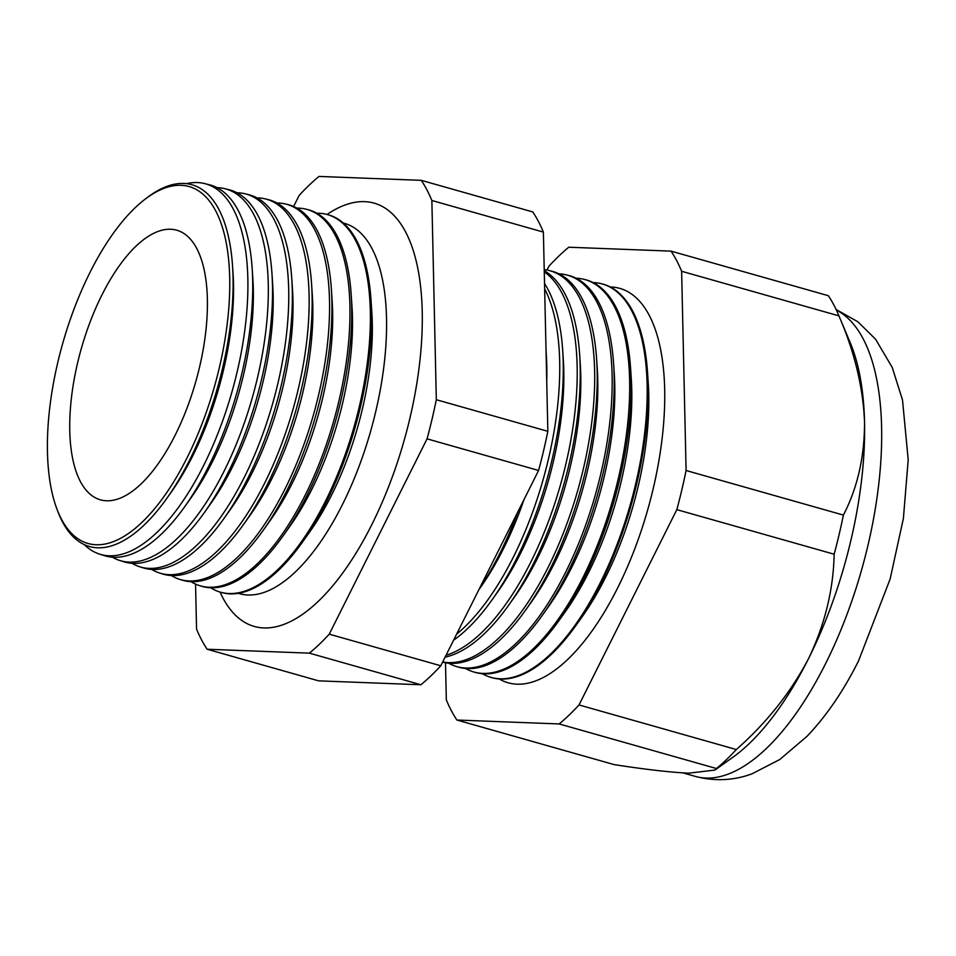 <?xml version="1.0" encoding="UTF-8"?>
<svg xmlns="http://www.w3.org/2000/svg" width="956" height="956" viewBox="0 0 956 956"><rect width="100%" height="100%" fill="white"/><g stroke="black" fill="none" stroke-linecap="round" stroke-linejoin="round"><path stroke-width="1.43" d="M238.367 593.317A192.467 81.858 -74.2 0 0 342.463 504.517A192.467 81.858 -74.2 0 0 343.312 223.023M220.023 592.063A219.976 93.557 -74.2 0 0 260.462 627.674A219.976 93.557 -74.2 0 0 371.86 524.533A219.976 93.557 -74.2 0 0 380.153 205.373A219.976 93.557 -74.2 0 0 327.036 214.467M166.762 498.435L170.861 492.663A177.637 75.548 -74.2 0 0 192.765 455.797A177.637 75.548 -74.2 0 0 233.037 273.285L232.571 266.234A188.009 79.957 105.8 0 1 189.945 459.406A188.009 79.957 105.8 0 1 166.762 498.435A188.009 79.957 105.8 0 1 58.041 511.962L57.061 509.393A185.476 78.882 -74.2 0 0 187.185 457.542A185.476 78.882 -74.2 0 0 227.026 247.305A185.476 78.882 -74.2 0 0 144.93 199.338A185.476 78.882 -74.2 0 0 89.96 272.484A185.476 78.882 -74.2 0 0 57.061 509.393M144.93 199.338L147.116 197.665A188.009 79.957 105.8 0 1 232.571 266.234M84.236 544.562A192.598 81.917 -74.2 0 0 99.806 554.193A192.598 81.917 -74.2 0 0 203.759 465.261A192.598 81.917 -74.2 0 0 204.823 183.624A192.598 81.917 -74.2 0 0 186.528 183.648M184.723 506.68L190.686 498.291A177.637 75.548 -74.2 0 0 212.591 461.413A177.637 75.548 -74.2 0 0 252.862 278.901L252.181 268.636A192.742 81.977 105.8 0 1 208.492 466.659A192.742 81.977 105.8 0 1 184.723 506.68A192.742 81.977 105.8 0 1 104.455 555.663L99.806 554.193M204.823 183.624L209.555 184.819A192.742 81.977 105.8 0 1 252.181 268.636M112.354 557.181A193.208 82.168 -74.2 0 0 119.751 560.479A193.208 82.168 -74.2 0 0 224.039 471.272A193.208 82.168 -74.2 0 0 225.102 188.738A193.208 82.168 -74.2 0 0 217.084 187.663M204.321 512.619L210.511 503.908A177.637 75.548 -74.2 0 0 232.428 467.03A177.637 75.548 -74.2 0 0 272.687 284.518L271.982 273.846A193.327 82.228 105.8 0 1 228.161 472.491A193.327 82.228 105.8 0 1 204.321 512.619A193.327 82.228 105.8 0 1 123.802 561.758L119.751 560.479M225.102 188.738L229.225 189.778A193.327 82.228 105.8 0 1 271.982 273.846M132.024 563.299A193.805 82.431 -74.2 0 0 139.696 566.765A193.805 82.431 -74.2 0 0 244.318 477.271A193.805 82.431 -74.2 0 0 245.381 193.853A193.805 82.431 -74.2 0 0 237.04 192.777M223.919 518.57L230.348 509.524A177.637 75.548 -74.2 0 0 252.253 472.658A177.637 75.548 -74.2 0 0 292.524 290.146L291.795 279.068A193.913 82.467 105.8 0 1 247.831 478.311A193.913 82.467 105.8 0 1 223.919 518.57A193.913 82.467 105.8 0 1 143.161 567.852L139.696 566.765M245.381 193.853L248.907 194.749A193.913 82.467 105.8 0 1 291.795 279.068M151.693 569.418A194.415 82.682 -74.2 0 0 159.64 573.038A194.415 82.682 -74.2 0 0 264.585 483.27A194.415 82.682 -74.2 0 0 265.66 198.979A194.415 82.682 -74.2 0 0 256.985 197.892M243.505 524.509L250.173 515.153A177.637 75.548 -74.2 0 0 272.078 478.275A177.637 75.548 -74.2 0 0 312.349 295.762L311.596 284.291A194.498 82.718 105.8 0 1 267.501 484.142A194.498 82.718 105.8 0 1 243.505 524.509A194.498 82.718 105.8 0 1 162.508 573.947L159.64 573.038M265.66 198.979L268.576 199.708A194.498 82.718 105.8 0 1 311.596 284.291M171.363 575.536A195.024 82.945 -74.2 0 0 179.585 579.324A195.024 82.945 -74.2 0 0 284.864 489.281A195.024 82.945 -74.2 0 0 285.94 204.094A195.024 82.945 -74.2 0 0 276.941 202.995M263.103 530.461L269.998 520.769A177.637 75.548 -74.2 0 0 291.915 483.891A177.637 75.548 -74.2 0 0 332.174 301.379L331.397 289.513A195.084 82.969 105.8 0 1 287.17 489.962A195.084 82.969 105.8 0 1 263.103 530.461A195.084 82.969 105.8 0 1 181.867 580.041L179.585 579.324M285.94 204.094L288.246 204.68A195.084 82.969 105.8 0 1 331.397 289.513M191.033 581.654A195.621 83.196 -74.2 0 0 199.541 585.61A195.621 83.196 -74.2 0 0 305.131 495.28A195.621 83.196 -74.2 0 0 306.207 209.209A195.621 83.196 -74.2 0 0 296.898 208.121M282.701 536.4L289.835 526.386A177.637 75.548 -74.2 0 0 311.74 489.508A177.637 75.548 -74.2 0 0 352.011 307.007L351.199 294.735A195.681 83.22 105.8 0 1 306.84 495.782A195.681 83.22 105.8 0 1 282.701 536.4A195.681 83.22 105.8 0 1 201.214 586.136L199.541 585.61M306.207 209.209L307.916 209.639A195.681 83.22 105.8 0 1 351.199 294.735M210.702 587.761A196.231 83.459 -74.2 0 0 219.486 591.884A196.231 83.459 -74.2 0 0 325.41 501.279A196.231 83.459 -74.2 0 0 326.486 214.335A196.231 83.459 -74.2 0 0 316.854 213.236M302.299 542.351L309.66 532.002A177.637 75.548 -74.2 0 0 331.565 495.136A177.637 75.548 -74.2 0 0 371.836 312.624L371 299.957A196.267 83.471 105.8 0 1 326.51 501.613A196.267 83.471 105.8 0 1 302.299 542.351A196.267 83.471 105.8 0 1 220.573 592.23L219.486 591.884M326.486 214.335L327.597 214.61A196.267 83.471 105.8 0 1 371 299.957M478.932 589.577L480.342 587.593A188.44 80.149 -74.2 0 0 503.585 548.469A188.44 80.149 -74.2 0 0 524.031 499.51M546.724 381.074A188.44 80.149 -74.2 0 0 546.306 354.855L546.043 350.888M546.091 353.099A201.441 85.67 105.8 0 1 546.306 362.599M518.033 511.496A201.441 85.67 105.8 0 1 500.06 552.998A201.441 85.67 105.8 0 1 479.207 589.015M456.586 634.21A201.836 85.837 -74.2 0 0 513.432 556.954A201.836 85.837 -74.2 0 0 544.657 288.867M492.005 599.902L497.335 592.409A188.44 80.149 -74.2 0 0 520.578 553.297A188.44 80.149 -74.2 0 0 563.299 359.671L562.702 350.494A201.943 85.885 105.8 0 1 516.921 557.981A201.943 85.885 105.8 0 1 492.005 599.902A201.943 85.885 105.8 0 1 453.586 640.197M544.538 283.502A201.943 85.885 105.8 0 1 562.702 350.494M446.058 655.23A202.361 86.064 -74.2 0 0 530.807 562.092A202.361 86.064 -74.2 0 0 544.275 271.851M508.807 605.005L514.34 597.225A188.44 80.149 -74.2 0 0 537.583 558.113A188.44 80.149 -74.2 0 0 580.292 364.487L579.671 354.975A202.445 86.1 105.8 0 1 533.783 562.976A202.445 86.1 105.8 0 1 508.807 605.005A202.445 86.1 105.8 0 1 445.09 657.154M544.251 270.715A202.445 86.1 105.8 0 1 579.671 354.975M442.7 661.934A202.875 86.279 -74.2 0 0 548.182 567.243A202.875 86.279 -74.2 0 0 549.306 270.572A202.875 86.279 -74.2 0 0 544.227 269.664M525.609 610.095L531.333 602.041A188.44 80.149 -74.2 0 0 554.576 562.929A188.44 80.149 -74.2 0 0 597.297 369.303L596.64 359.444A202.947 86.315 105.8 0 1 550.632 567.972A202.947 86.315 105.8 0 1 525.609 610.095A202.947 86.315 105.8 0 1 442.604 662.126M549.306 270.572L551.755 271.193A202.947 86.315 105.8 0 1 596.64 359.444M448.651 663.213A203.401 86.506 -74.2 0 0 455.773 666.308A203.401 86.506 -74.2 0 0 565.558 572.393A203.401 86.506 -74.2 0 0 566.681 274.958A203.401 86.506 -74.2 0 0 558.997 273.846M542.399 615.198L548.326 606.857A188.44 80.149 -74.2 0 0 571.569 567.745A188.44 80.149 -74.2 0 0 614.29 374.119L613.621 363.925A203.449 86.53 105.8 0 1 567.494 572.955A203.449 86.53 105.8 0 1 542.399 615.198A203.449 86.53 105.8 0 1 457.673 666.906L455.773 666.308M566.681 274.958L568.617 275.447A203.449 86.53 105.8 0 1 613.621 363.925M465.512 668.471A203.915 86.721 -74.2 0 0 472.873 671.686A203.915 86.721 -74.2 0 0 582.945 577.532A203.915 86.721 -74.2 0 0 584.068 279.343A203.915 86.721 -74.2 0 0 576.11 278.22M559.2 620.289L565.331 611.685A188.44 80.149 -74.2 0 0 588.573 572.56A188.44 80.149 -74.2 0 0 631.283 378.935L630.59 368.395A203.951 86.745 105.8 0 1 584.355 577.95A203.951 86.745 105.8 0 1 559.2 620.289A203.951 86.745 105.8 0 1 474.26 672.128L472.873 671.686M584.068 279.343L585.478 279.702A203.951 86.745 105.8 0 1 630.59 368.395M482.362 673.717A204.429 86.948 -74.2 0 0 489.962 677.075A204.429 86.948 -74.2 0 0 600.32 582.682A204.429 86.948 -74.2 0 0 601.444 283.729A204.429 86.948 -74.2 0 0 593.21 282.606M489.962 677.075L490.846 677.35A204.465 86.96 -74.2 0 0 576.002 625.391L582.324 616.5A188.44 80.149 -74.2 0 0 605.566 577.376A188.44 80.149 -74.2 0 0 648.288 383.762L647.571 372.876A204.465 86.96 -74.2 0 0 602.34 283.956L601.444 283.729M576.002 625.391A204.465 86.96 -74.2 0 0 601.216 582.945A204.465 86.96 -74.2 0 0 647.571 372.876M499.223 678.963A204.954 87.163 -74.2 0 0 617.696 587.821A204.954 87.163 -74.2 0 0 664.659 388.614A204.954 87.163 -74.2 0 0 610.322 286.979M445.496 662.771L446.321 699.888A270.823 115.186 -74.2 0 0 456.908 720.035L614.206 764.621C645.276 769.449 670.108 772.305 688.714 773.189L714.98 770.046L716.474 768.528A270.823 115.186 -74.2 0 0 736.323 749.54C766.796 722.64 790.887 692.299 808.597 658.505A243.983 103.774 -74.2 0 0 864.535 422.098A243.983 103.774 -74.2 0 0 850.29 342.869L838.543 314.918A270.823 115.186 -74.2 0 0 828.338 295.703L671.04 251.129L568.772 247.222A270.823 115.186 -74.2 0 0 548.935 266.21L546.999 270.07M101.85 295.117A140.102 59.583 -74.2 0 0 102.567 500.335A140.102 59.583 -74.2 0 0 175.295 434.908A140.102 59.583 -74.2 0 0 178.915 230.922A140.102 59.583 -74.2 0 0 101.85 295.117M456.908 720.035L559.176 723.943A270.823 115.186 -74.2 0 0 579.025 704.954L676.824 509.644A270.823 115.186 -74.2 0 0 686.085 470.507L681.628 271.277L838.926 315.862A270.823 115.186 -74.2 0 0 838.543 314.918M681.628 271.277A270.823 115.186 -74.2 0 0 671.04 251.129M559.176 723.943L716.474 768.528M579.025 704.954L736.323 749.54M714.98 770.046L732.834 757.295A243.983 103.774 -74.2 0 0 808.597 658.505C824.944 624.256 833.465 589.505 834.134 554.217A270.823 115.186 -74.2 0 0 843.395 515.081C857.544 487.739 864.594 456.741 864.535 422.098C863.125 387.443 854.592 352.035 838.926 315.862M676.824 509.644L834.134 554.217M686.085 470.507L843.395 515.081M195.55 584.08L196.554 629.096A270.823 115.186 -74.2 0 0 207.141 649.243L309.409 653.151A270.823 115.186 -74.2 0 0 329.246 634.163L427.057 438.852A270.823 115.186 -74.2 0 0 436.318 399.716L431.861 200.485A270.823 115.186 -74.2 0 0 421.273 180.337L319.005 176.43A270.823 115.186 -74.2 0 0 299.156 195.418L293.611 206.496M431.861 200.485L543.378 232.093L547.848 431.323A270.823 115.186 105.8 0 1 538.587 470.46L440.776 665.77A270.823 115.186 105.8 0 1 420.927 684.759L318.659 680.851L207.141 649.243M436.318 399.716L547.848 431.323M427.057 438.852L538.587 470.46M329.246 634.163L440.776 665.77M309.409 653.151L420.927 684.759M421.273 180.337L532.791 211.945A270.823 115.186 105.8 0 1 543.378 232.093M836.13 309.517L857.938 321.802L875.6 339.249L892.235 367.439L902.512 399.99L908.2 459.908L903.384 518.487L890.12 579.049L858.631 660.692C843.682 690.686 826.498 715.877 807.055 736.275L779.726 759.554L751.93 773.858C733.467 780.622 714.574 781.458 695.251 776.38A243.983 103.774 -74.2 0 0 825.733 663.356A243.983 103.774 -74.2 0 0 836.38 310.067M695.251 776.38L682.966 772.902"/></g></svg>
